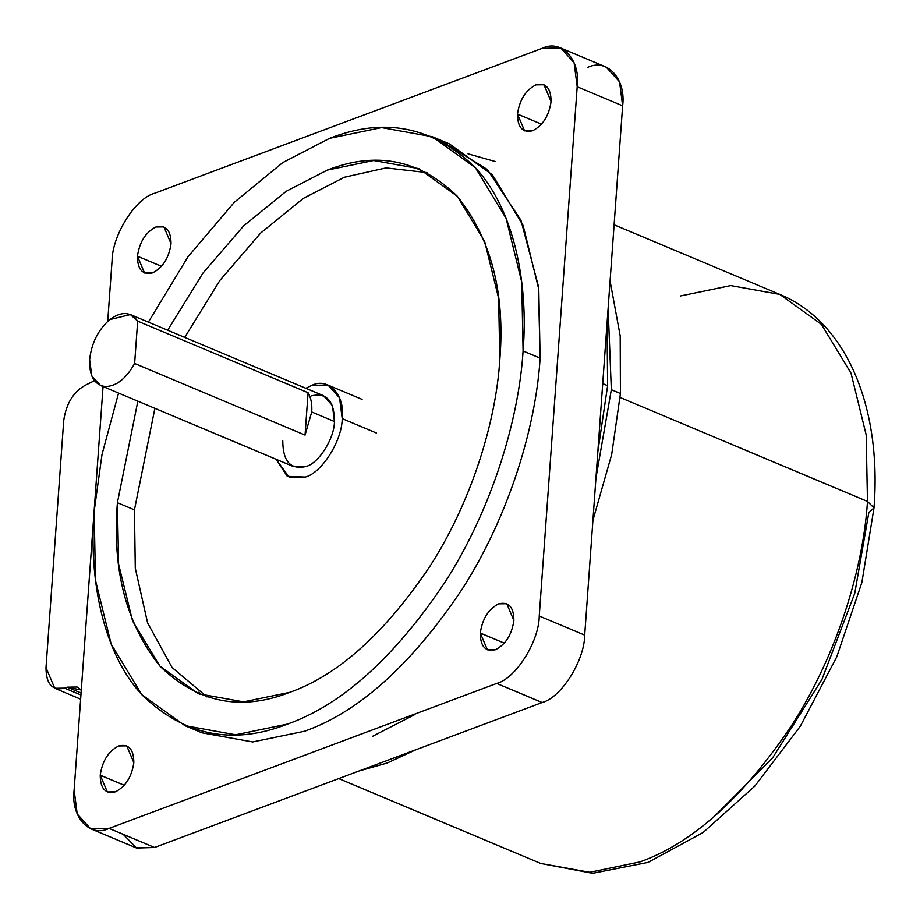 <?xml version="1.0" encoding="UTF-8"?>
<svg xmlns="http://www.w3.org/2000/svg" width="920" height="920" viewBox="0 0 920 920"><rect width="100%" height="100%" fill="white"/><g stroke="black" fill="none" stroke-linecap="round" stroke-linejoin="round"><path stroke-width="1.38" d="M305.865 388.297L311.903 385.319L327.991 385.066L339.549 397.854L342.205 418.623C342.079 440.76 321.804 472.891 305.325 477.066L289.236 477.308L276.046 459.252L287.305 476.353L305.325 477.066C321.804 472.891 342.079 440.76 342.205 418.623C345.334 395.37 328.67 377.05 311.903 385.319L305.865 388.297M100.567 385.514L293.71 466.67L306.084 466.474C318.757 463.277 334.362 438.553 334.454 421.532L311.73 411.976L305.049 435.079L134.63 363.48C126.028 378.822 116.127 386.515 104.903 386.572L100.567 385.514L91.804 375.992L89.631 359.709C89.159 375.728 94.242 384.675 104.903 386.572C116.127 386.515 126.028 378.822 134.63 363.48L137.666 321.137L308.085 392.736L305.049 435.079L308.085 392.736C311.029 397.773 312.236 404.179 311.73 411.976C312.236 404.179 311.029 397.773 308.085 392.736L137.666 321.137C130.858 311.57 121.532 311.063 109.698 319.619C98.175 329.808 91.494 343.171 89.631 359.709C91.494 343.171 98.175 329.808 109.698 319.619L130.375 314.559L137.666 321.137L134.63 363.48L305.049 435.079L311.73 411.976L334.454 421.532L332.407 405.547L323.518 395.715L130.375 314.559M376.291 432.952L342.205 418.623M311.144 395.91C326.565 392.322 334.339 400.867 334.454 421.532C334.362 438.553 318.757 463.277 306.084 466.474C290.662 470.062 282.888 461.518 282.773 440.853M184.897 725.65L201.94 732.814L252.666 741.945L304.669 731.216C359.329 711.746 411.93 664.251 462.461 588.719C509.231 515.522 535.889 426.558 540.12 358.144L523.089 350.98C518.846 419.393 492.188 508.357 445.418 581.555C394.887 657.087 342.286 704.582 287.627 724.051L235.635 734.781L184.897 725.65L141.806 694.646L111.147 644.057L95.484 580.267L94.15 511.405C88.538 580.336 103.557 653.706 142.117 694.991C184.31 735.839 232.817 745.533 287.627 724.051C342.286 704.582 394.887 657.087 445.418 581.555C492.188 508.357 518.846 419.393 523.089 350.98C528.701 282.049 513.67 208.679 475.111 167.394C432.917 126.534 384.41 116.851 329.613 138.333L282.82 162.552L234.266 202.342L188.002 256.772L148.361 322.115L188.002 256.772L234.266 202.342L282.82 162.552L329.613 138.333L381.604 127.604L432.331 136.735L475.421 167.727L506.08 218.327L521.743 282.118L523.089 350.98L540.12 358.144L538.786 289.282L523.123 225.48L492.464 174.892L449.374 143.888L432.331 136.735M206.988 696.911L172.052 667.494L147.591 622.863L135.286 568.238L134.446 509.864L117.403 502.699L118.599 564.098L132.56 620.977L159.896 666.08L198.306 693.726L243.547 701.868L289.904 692.3C338.641 674.946 385.537 632.592 430.594 565.259C472.282 499.997 496.053 420.681 499.824 359.674L498.64 298.287L484.667 241.408L457.332 196.293L418.922 168.659L373.681 160.517L327.336 170.085L286.269 191.245L243.627 225.883L202.86 273.228L167.658 330.222L202.86 273.228L243.627 225.883L286.269 191.245L327.336 170.085C376.199 150.938 419.44 159.574 457.056 195.994C491.004 238.234 505.264 292.79 499.824 359.674C496.053 420.681 472.282 499.997 430.594 565.259C385.537 632.592 338.641 674.946 289.904 692.3C241.028 711.447 197.788 702.811 160.172 666.39C126.224 624.151 111.964 569.583 117.403 502.699L134.446 509.864L154.882 408.342L134.446 509.864L135.286 568.238L147.591 622.863L172.052 667.494L206.988 696.911M504.344 643.16L480.286 633.04L487.393 649.819L495.431 649.704C505.666 644.448 511.819 634.708 513.877 620.482L506.77 603.704L498.72 603.831C488.485 609.074 482.344 618.815 480.286 633.04L504.344 643.16M541.547 124.2L517.488 114.08L524.596 130.858L532.634 130.743C542.869 125.488 549.01 115.748 551.08 101.522L543.973 84.743L535.923 84.87C525.688 90.114 519.547 99.854 517.488 114.08L541.547 124.2M124.303 785.289L100.234 775.181L107.341 791.959L115.391 791.832C125.626 786.588 131.767 776.848 133.826 762.622L126.718 745.844L118.68 745.959C108.445 751.214 102.292 760.955 100.234 775.181L124.303 785.289M161.506 266.328L137.436 256.22L144.543 272.998L152.593 272.872C162.828 267.628 168.969 257.887 171.028 243.662L163.921 226.883L155.882 226.998C145.648 232.254 139.495 241.994 137.436 256.22L161.506 266.328M198.939 692.162L200.031 694.428L198.939 692.162M597.827 451.835L607.625 385.675L602.715 383.617L607.625 385.675L597.827 451.835M607.028 323.403L607.625 385.675L607.028 323.403M468.038 153.835L495.42 161.564M560.786 48.024L542.213 48.311C561.568 38.767 580.796 59.904 577.185 86.745L539.246 616.009C539.097 641.55 515.694 678.626 496.697 683.433L542.133 702.523L496.697 683.433C515.694 678.626 539.097 641.55 539.246 616.009L584.694 635.11L539.246 616.009L577.185 86.745L622.633 105.834L619.551 81.857L606.222 67.114L560.786 48.024L574.115 62.767L577.185 86.745L622.633 105.834L584.694 635.11L622.633 105.834C626.232 79.005 607.005 57.868 587.661 67.401M542.213 48.311L154.617 193.269C135.619 198.076 112.217 235.152 112.067 260.693C112.217 235.152 135.619 198.076 154.617 193.269L542.213 48.311M74.129 789.958L103.051 386.561L74.129 789.958C70.518 816.799 89.746 837.936 109.1 828.391L90.528 828.678L77.199 813.935L74.129 789.958M107.72 321.322L112.067 260.693L107.72 321.322M90.528 828.678L135.976 847.78L154.537 847.481L109.1 828.391L496.697 683.433L109.1 828.391L154.537 847.481L136.585 848.021L123.188 834.313M542.133 702.523L154.537 847.481L542.133 702.523C561.142 697.728 584.545 660.64 584.694 635.11C584.545 660.64 561.142 697.728 542.133 702.523M137.839 401.178L117.403 502.699L137.839 401.178M184.702 337.387L219.903 280.393L260.67 233.036L303.312 198.409L344.367 177.249L386.066 167.9L427.282 172.626L386.066 167.9L344.367 177.249L303.312 198.409L260.67 233.036L219.903 280.393L184.702 337.387M118.553 393.07L102.016 454.434L94.15 511.405L102.016 454.434L118.553 393.07M137.436 256.22C139.495 241.994 145.648 232.254 155.882 226.998C165.899 224.675 170.947 230.23 171.028 243.662C168.969 257.887 162.828 267.628 152.593 272.872C142.565 275.207 137.517 269.652 137.436 256.22M100.234 775.181C102.292 760.955 108.445 751.214 118.68 745.959C128.708 743.636 133.756 749.19 133.826 762.622C131.767 776.848 125.626 786.588 115.391 791.832C105.363 794.167 100.314 788.612 100.234 775.181M517.488 114.08C519.547 99.854 525.688 90.114 535.923 84.87C545.951 82.535 550.999 88.09 551.08 101.522C549.01 115.748 542.869 125.488 532.634 130.743C522.606 133.066 517.558 127.512 517.488 114.08M480.286 633.04C482.344 618.815 488.485 609.074 498.72 603.831C508.748 601.496 513.797 607.05 513.877 620.482C511.819 634.708 505.666 644.448 495.431 649.704C485.415 652.027 480.355 646.472 480.286 633.04M440.714 140.656L487.301 169.487L520.973 220.294L538.407 286.246L540.12 358.144C535.889 426.558 509.231 515.522 462.461 588.719C411.93 664.251 359.329 711.746 304.669 731.216M680.524 295.952L730.768 285.579L779.792 294.4L821.422 324.358L851.046 373.244L866.18 434.884L867.48 501.423L874 507.886L868.813 512.659L854.749 593.377L821.928 679.477L772.639 757.827L714.449 816.304M867.48 501.423L620.126 397.497L867.48 501.423L866.18 434.884L851.046 373.244L821.422 324.358L779.792 294.4C847.205 322.218 881.831 408.261 874 507.886L867.48 501.423C863.385 567.536 837.625 653.499 792.442 724.224C743.601 797.203 692.783 843.099 639.963 861.913C692.783 843.099 743.601 797.203 792.442 724.224C837.625 653.499 863.385 567.536 867.48 501.423M874 507.886L861.89 582.463L836.774 656.857L800.308 726.248L754.825 786.094L703.11 832.508L648.048 862.396L592.641 873.31L540.695 863.454L589.72 872.286L639.963 861.913L589.72 872.286L540.695 863.454L338.732 778.596M358.995 771.018L387.239 763.002L415.851 749.754L387.239 763.002L358.995 771.018M592.917 520.294L611.685 454.526L620.425 393.518L611.34 389.7L595.942 478.101L611.34 389.7L620.425 393.518L611.685 454.526L592.917 520.294M372.772 736.207L415.023 714.46M610.075 280.911L620.195 335.88L620.425 393.518L620.195 335.88L610.075 280.911M608.12 308.269L611.34 389.7L608.12 308.269M63.71 420.647L46 667.632C46.092 684.169 52.313 691 64.653 688.137L54.751 688.286L46 667.632L63.71 420.647C66.24 403.132 73.807 391.149 86.399 384.686L94.484 380.707L86.399 384.686C73.807 391.149 66.24 403.132 63.71 420.647M80.937 694.98L64.653 688.137L67.229 687.171L81.087 692.99L67.229 687.171L81.293 690.011L77.13 687.01L67.229 687.171L64.653 688.137L80.937 694.98M362.077 399.395L327.991 385.066M779.792 294.4L614.1 224.79M80.638 699.165L54.751 688.286"/></g></svg>
